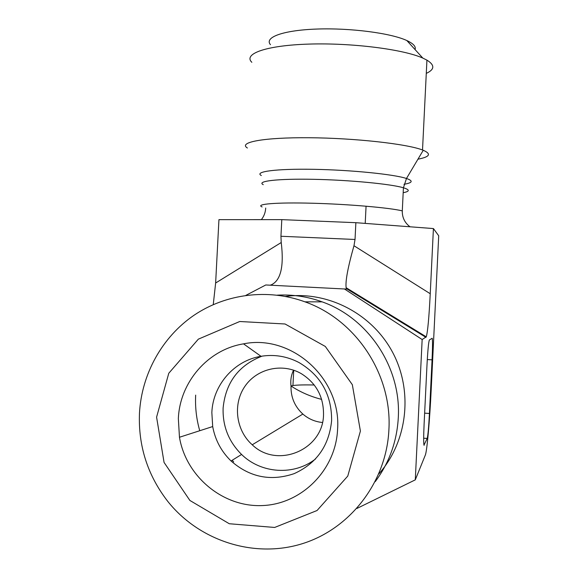 <?xml version="1.0" encoding="UTF-8"?>
<svg xmlns="http://www.w3.org/2000/svg" width="578" height="578" viewBox="0 0 578 578"><rect width="100%" height="100%" fill="white"/><g stroke="black" fill="none" stroke-linecap="round" stroke-linejoin="round"><path stroke-width="0.87" d="M247.398 148.004C237.898 142.304 263.619 137.347 309.259 137.737C354.776 138.063 406.977 143.908 422.518 149.998L423.255 150.28C431.622 153.929 429.851 156.898 417.952 159.188M251.835 62.301C242.977 53.812 266.198 45.373 309.02 44.087C351.706 42.721 403.314 49.289 422.807 58.082L426.932 60.141C434.938 65.076 434.721 69.49 426.282 73.384M415.047 49.556C416.146 46.608 413.407 43.603 406.847 40.547C390.923 33.127 350.47 27.816 316.845 29.052C283.104 30.222 263.951 37.36 270.468 44.679M245.881 295.365L265.801 284.968L346.453 289.079L346.143 287.714L426.268 336.837L422.157 339.524L415.286 479.848L425.321 455.088C427.019 451.208 429.721 420.437 431.174 390.099L438.709 235.773L433.421 228.563L355.867 222.689L281.797 219.64L218.939 219.662L215.637 283.01L213.253 304.599M314.237 384.999C304.245 384.767 297.15 384.948 292.945 385.54L291.023 386.003C290.329 380.331 291.175 375.05 293.566 370.158M321.643 399.391C310.458 396.537 300.257 392.072 291.023 386.003C290.72 397.137 294.664 406.493 302.858 414.065C308.515 418.956 315.046 421.759 322.437 422.489M433.421 228.563L430.242 293.732L353.974 245.744L355.029 239.473L280.944 236.265L281.226 242.529L215.637 283.01M426.268 336.837C427.698 332.025 429.02 317.662 430.242 293.732M423.667 438.203L427.2 438.449C427.973 435.458 428.717 427.128 429.44 413.465L424.642 413.154M427.2 438.449L423.963 445.125M427.286 359.552L432.062 359.834C432.626 347.429 432.669 340.24 432.2 338.246L429.389 339.965C428.587 341.865 427.792 350.254 426.983 365.13L424.122 423.703C423.551 436.332 423.522 443.521 424.021 445.27L424.245 445.147M432.062 359.834L429.44 413.465M355.867 222.689L355.029 239.473M281.797 219.64L280.944 236.265M323.521 414.693C323.687 396.84 316.303 383.171 301.369 373.706C282.505 362.666 257.08 368.446 244.942 386.306C232.623 404.029 235.867 430.343 252.232 444.785C277.165 469.09 323.189 450.002 323.521 414.693M139.479 413.032C138.149 445.79 147.556 475.203 167.685 501.278C199.099 540.864 253.995 558.731 302.193 543.732C350.384 528.805 386.371 481.987 388.893 429.967C392.303 374.436 355.918 319.742 304.931 301.824C267.889 288.357 225.919 293.696 193.984 315.277C162.151 337.053 141.661 373.966 139.479 413.032M156.587 417.143L168.776 373.258L198.341 339.156L239.74 321.505L285.055 323.991L325.32 346.46L352.334 384.695L360.405 431.065L347.768 476.084L317.047 510.519L274.666 527.454L229.278 523.74L189.895 500.461L164.065 462.436L156.587 417.143M375.245 481.633C389.24 462.797 396.927 441.513 398.285 417.764C401.363 367.55 368.41 318.095 322.119 301.853C307.539 296.572 292.598 294.339 277.303 295.148M178.349 418.631C179.794 382.123 207.979 349.546 243.533 343.852C291.55 333.903 341.533 378.619 337.574 429.505C335.746 470.095 301.564 504.269 262.188 505.569C222.826 507.267 186.051 476.489 179.462 437.257L178.349 418.631M331.62 420.582C331.75 394.846 320.884 375.498 299.021 362.55C286.926 356.243 274.254 354.162 261.003 356.301C234.22 360.535 212.914 385.049 211.844 412.533L212.697 426.557C215.168 439.988 221.287 451.461 231.048 460.977C249.804 477.334 270.836 481.553 294.151 473.642C316.636 463.419 329.128 445.732 331.62 420.582M262.116 356.12C238.642 365.26 225.644 382.557 223.115 408.017C222.552 426.159 228.7 441.635 241.575 454.46C261.169 473.729 294.173 475.882 315.639 458.874M415.286 479.848L356.944 508.438M344.3 288.884L422.157 339.524M281.226 242.529C284.13 266.552 280.735 280.684 271.039 284.94L269.919 285.171M346.143 287.714C345.268 281.305 347.877 267.318 353.974 245.744M410.004 226.793C404.716 222.79 402.151 217.48 402.288 210.876C389.724 207.755 348.577 204.179 312.481 203.232C276.277 202.257 254.941 204.077 262.109 206.931M403.184 192.698C409.86 191.419 409.939 189.779 403.43 187.778C390.901 183.999 349.791 180.025 313.695 179.317C277.491 178.573 256.126 181.16 263.257 184.671M403.979 184.281C412.613 182.814 413.451 180.885 406.471 178.486C393.878 174.289 351.301 169.968 313.738 169.318C276.074 168.624 253.879 171.637 261.343 175.56M195.667 395.114C195.061 407.179 196.419 419.057 199.742 430.726M378.828 473.924C407.635 441.52 413.321 391.046 392.585 352.277C371.9 313.457 327.553 290.741 285.489 296.435M233.671 461.923L232.212 460.261M425.943 337.35L346.554 288.704M265.707 208.015C265.454 212.444 264.002 216.316 261.35 219.647M423.255 150.28L406.471 178.486L403.43 187.778L402.288 210.876M406.847 40.547L422.807 58.082M426.932 60.141L422.518 149.998M361.496 297.858L361.532 297.15M365.209 223.397L366.069 206.187M292.945 385.54L293.725 370.216M302.858 414.065L252.232 444.785M304.931 301.824L322.119 301.853M212.697 426.557L179.462 437.257M261.003 356.301L243.533 343.852M241.575 454.46L231.048 460.977"/></g></svg>

